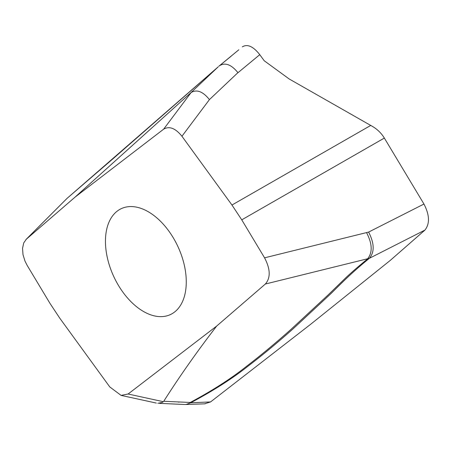 <?xml version="1.0" encoding="UTF-8"?>
<svg xmlns="http://www.w3.org/2000/svg" width="451" height="451" viewBox="0 0 451 451"><rect width="100%" height="100%" fill="white"/><g stroke="black" fill="none" stroke-linecap="round" stroke-linejoin="round"><path stroke-width="0.68" d="M242.311 46.865C247.407 43.781 253.225 46.385 259.776 54.667L264.185 60.733L289.147 78.953L370.733 125.44C376.54 128.501 381.078 132.707 384.342 138.062L423.968 204.044C429.623 215.054 429.944 223.735 424.938 230.083L390.318 260.357L310.513 324.387L210.566 401.931L204.912 403.718M178.399 401.937L178.855 402.236M184.453 404.491L186.133 404.485L190.705 402.777L210.572 401.931M209.416 99.632L181.945 136.258C175.439 128.202 169.334 125.846 163.623 129.189L75.046 197.138L26.367 239.171L23.717 242.942L22.55 248.287L22.995 254.589L25.008 261.152L27.156 265.374L49.971 303.371L59.769 318.175L109.785 386.941L121.082 395.386L128.101 394.011L216.677 326.062C197.301 351.199 179.656 376.269 163.741 401.283L190.226 402.467L190.705 402.777C213.486 390.639 232.643 378.395 248.18 366.049C262.037 355.506 276.891 343.205 292.744 329.14L330.871 293.686C343.82 280.86 352.383 272.162 369.363 258.322L265.357 284.029C270.713 277.855 270.448 269.123 264.568 257.825L368.614 232.085C374.42 243.365 374.668 252.109 369.363 258.322L424.938 230.083M157.839 403.284L162.022 402.517L163.347 401.694L128.101 394.011M25.887 239.616L66.827 198.603L26.367 239.171M218.205 66.844L67.509 197.978L111.296 160.252L218.205 66.849L190.508 93.053L75.046 197.138M366.652 232.806C372.419 244.053 372.678 252.791 367.418 259.026C357.378 267.342 353.421 270.73 346.357 277.23L328.531 294.571L290.698 329.647C274.958 343.617 260.261 355.822 246.601 366.263C231.267 378.502 212.477 390.572 190.226 402.467M259.77 54.667L237.023 73.502L209.416 99.626M237.959 72.684C231.369 64.549 225.218 62.227 219.502 65.716L231.149 56.195M209.427 99.615C202.916 91.491 196.811 89.135 191.106 92.545L163.623 129.189M368.614 232.085L423.963 204.044M216.677 326.062L265.357 284.029M384.342 138.062L241.753 219.834L264.568 257.825M241.753 219.834L231.961 205.025L181.945 136.258M231.961 205.025L370.728 125.44M118.917 286.193A58.382 35.409 65.2 0 1 121.392 208.599A58.382 35.409 65.2 0 1 172.806 237.012A58.382 35.409 65.2 0 1 170.337 314.606A58.382 35.409 65.2 0 1 118.917 286.193M159.474 403.363L184.436 404.485M66.827 198.603L67.515 197.972M186.133 404.485L205.188 403.814M218.82 66.263L238.85 49.768M121.082 395.386L156.322 403.07"/></g></svg>

